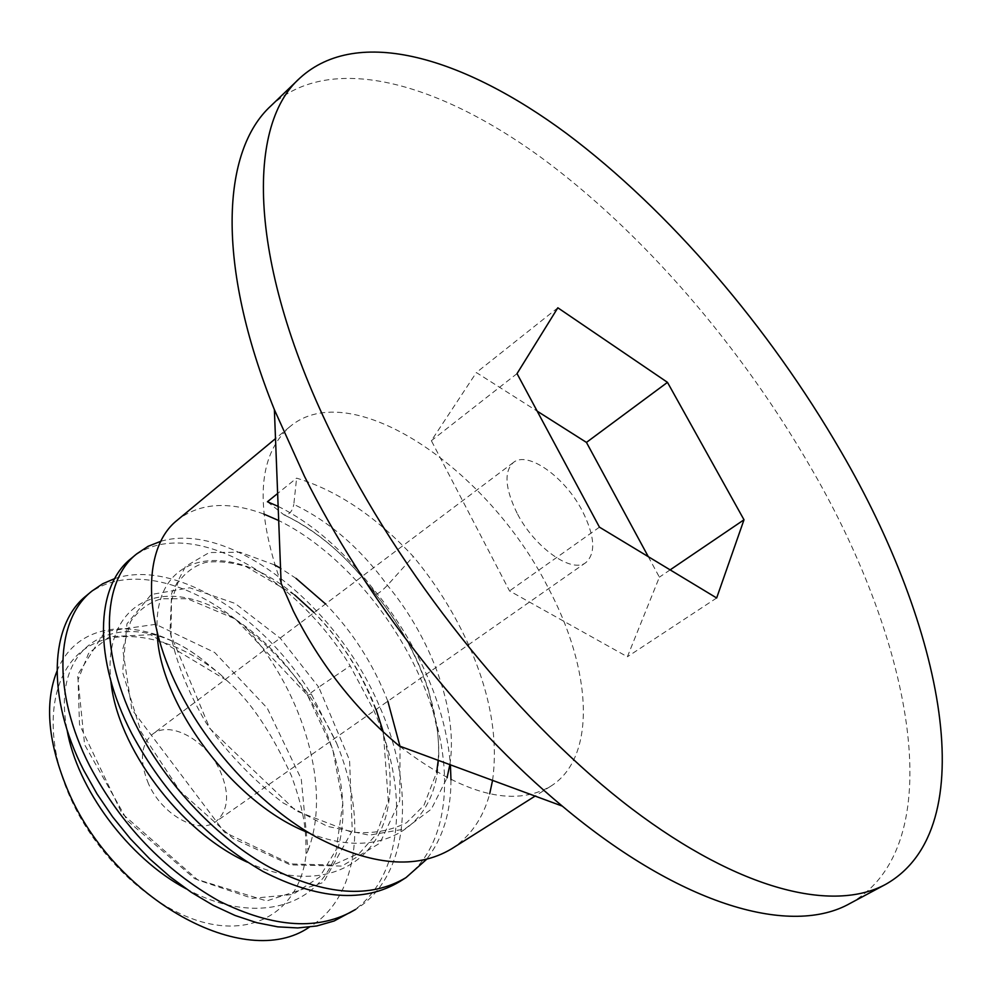 <?xml version="1.0" encoding="UTF-8"?>
<svg xmlns="http://www.w3.org/2000/svg" width="992" height="992" viewBox="0 0 992 992"><rect width="100%" height="100%" fill="white"/><g stroke="black" fill="none" stroke-linecap="round" stroke-linejoin="round"><path stroke-width="0.74" stroke-dasharray="4.96 3.72" d="M850.057 903.414C951.985 845.953 913.248 644.564 812.448 470.444C741.991 347.646 642.804 231.954 539.549 156.339C437.013 82.15 330.076 51.857 270.878 105.908M281.133 583.284C254.609 508.016 257.436 455.886 289.614 426.895C350.684 374.728 488.151 468.534 548.154 587.723C591.964 669.526 597.196 757.404 550.622 786.296C513.1 807.922 462.656 794.48 399.28 745.972M114.774 578.572C173.129 559.017 261.082 612.808 311.24 694.016L336.685 743.368C315.258 698.021 285.46 659.916 247.256 629.04C191.964 580.146 124.372 563.654 86.366 595.684M349.692 913.161C404.314 879.234 409.832 790.339 373.637 709.999L350.188 665.855C292.107 570.623 183.718 513.757 131.056 558.57M160.89 541.26C229.772 521.048 335.854 603.62 379.353 705.994C415.623 786.47 410.403 875.477 355.843 909.28M492.565 780.382C498.331 738.395 490.184 692.862 468.137 643.783C453.741 612.225 435.451 583.135 413.255 556.5C376.129 516.609 337.243 490.494 296.608 478.144L277.636 493.495M278.144 506.391C311.488 522.796 342.748 549.779 371.926 587.338C393.936 613.465 411.953 642.122 426.002 673.308C439.766 704.159 447.913 734.675 450.405 764.832M399.652 881.628C453.456 848.284 457.238 758.892 420.075 677.449C389.955 609.262 334.192 547.621 278.69 520.527M263.711 514.005C228.396 500.923 199.628 502.944 177.419 520.081M336.685 743.368C367.796 818.66 358.992 897.487 309.33 927.123M56.953 671.212C78.765 617.247 145.886 616.64 201.55 658.924L220.212 674.287C174.133 636.74 118.792 624.836 84.295 649.363C49.836 673.717 42.185 735.171 70.395 797.928C98.406 860.659 158.522 913.843 210.713 924.023C263.054 934.439 300.75 903.638 306.094 854.496L308.004 850.516L301.27 779.092L267.257 708.152L214.669 652.488L155.682 624.315L104.941 631.569L77.562 674.944L84.618 744.682L127.447 820.669L194.742 878.738L266.65 900.947L323.38 882.458L352.272 830.75L349.581 760.232L318.73 687.158L350.188 665.855M247.256 629.04C304.556 694.859 331.514 789.768 308.004 850.516M450.976 779.886C450.963 812.076 442.804 838.587 426.473 859.432M451.484 848.892C470.394 836.541 483.129 818.189 489.688 793.823M371.926 587.338L375.695 594.32C378.188 593.848 382.094 590.835 387.413 585.305L413.255 556.5M220.212 674.287L226.635 680.326C249.773 700.203 271.374 732.034 291.45 775.831C306.119 816.391 305.871 833.826 306.094 854.496M148.54 783.866C139.277 761.348 140.591 744.818 152.47 734.266C169.979 719.932 206.497 740.255 220.174 770.982C229.908 793.848 228.495 810.724 215.909 821.612C198.797 835.128 162.13 815.089 148.54 783.866M449.86 764.634C458.366 710.78 431.049 637.769 387.413 585.305C360.493 548.353 329.294 521.37 293.818 504.37L296.608 478.144M267.431 501.754L284.034 514.898C289.094 515.084 292.355 511.574 293.818 504.37M517.105 513.236C505.027 488.473 503.787 471.56 513.385 462.508C527.719 450.442 564.845 477.003 582.242 510.731C594.803 535.792 596.056 553.04 585.999 562.476C572.111 574.021 534.601 547.733 517.105 513.236M648.284 556.661L659.382 577.17L627.378 656.778L509.528 590.922L431.359 440.696L476.358 372.558L537.168 411.147M599.453 527.161L509.528 590.922M716.658 597.978L627.378 656.778M517.03 373.612L431.359 440.696M557.839 307.793L476.358 372.558M670.146 569.867L659.382 577.17M311.24 694.016L307.52 695.268C274.325 641.427 222.369 601.561 178.647 596.688C135.061 591.815 104.42 625.146 110.906 681.33M247.318 862.16C317.576 895.268 377.22 867.566 387.946 807.19C399.23 746.988 365.726 664.863 314.055 612.597M294.711 594.989C228.396 538.408 151.95 551.837 157.244 632.747M309.442 833.119C373.848 859.109 425.531 833.119 436.294 778.546C447.33 723.949 420.459 648.582 375.484 594.158C348.651 557.392 317.477 530.621 281.964 513.844M201.55 658.924C129.617 603.272 48.41 635.252 67.059 729.852M186.149 888.795C247.64 922.461 307.247 910.805 330.584 866.45C354.156 822.095 342.662 752.37 307.52 695.268L318.73 687.158L280.302 638.265L235.141 603.446L189.72 587.785L151.255 594.493L126.939 623.856L122.611 672.241L140.926 731.674L179.924 790.996L232.971 838.438L290.321 864.863L341.942 866.09L379.936 843.113L399.714 800.904L400.074 746.616M387.835 701.232C373.451 664.268 352.681 631.842 325.537 603.954M296.062 578.398L280.55 568.242M274.61 564.932L240.064 552.222L209.25 552.544L185.454 566.469L171.628 593.352L170.041 631.036C175.46 660.523 187.513 691.201 206.212 723.081C228.272 753.994 253.878 780.592 283.055 802.875L327.236 826.311L369.148 835.165L404.835 829.014L431.359 809.112L447.032 777.902M289.614 426.895L275.503 438.613M550.622 786.296L535.122 796.08M226.635 680.326L150.61 634.731L109.504 636.653L88.524 653.443L78.058 679.78L79.496 724.507L121.892 813.403L197.718 879.916L252.377 898.343L292.801 894.486L319.697 876.99L336.189 849.698L342.835 803.098L332.704 749.109L307.495 695.218L235.377 618.996L187.314 598.734L161.485 598.759C148.874 602.466 138.582 610.117 130.584 621.686L122.723 649.314L131.824 709.354L224.539 832.276L290.644 863.933L333.076 865.024L359.6 853.12L376.576 834.061L388.281 800.718L383.334 732.096M376.092 709.454C361.646 670.22 334.577 632.487 314.08 612.585M294.711 594.977L245.979 566.556C231.037 562.142 217.546 560.778 205.53 562.464C194.556 565.663 185.368 572.409 177.952 582.688L171.48 600.47L170.984 635.277L209.833 728.475L295.889 810.799L351.007 831.953C371.306 834.185 389.831 831.098 406.584 822.703L423.882 805.454L436.703 772.198M438.204 760.331C438.6 751.217 439.146 749.245 437.534 730.893L428.246 689.031C416.752 654.77 399.243 623.199 375.695 594.332M375.67 594.32C347.919 556.934 317.378 530.46 284.034 514.885M513.385 462.508L152.47 734.266M585.999 562.476L215.909 821.612"/><path stroke-width="1.49" d="M840.782 451.199C769.222 327.633 669.563 210.676 566.444 133.424C464.058 57.61 357.864 25.259 300.006 77.971C243.982 127.224 248.769 272.106 338.793 448.347C408.543 586.123 523.578 726.652 631.83 808.802C740.33 890.94 833.416 912.603 885.658 884.356C985.068 828.122 943.082 626.411 840.782 451.199M716.658 597.978L599.453 527.161L517.03 373.612L557.839 307.793L667.48 382.354L744 519.783L716.658 597.978M300.006 77.971L270.878 105.908C221.762 150.772 215.475 263.612 274.375 409.659L304.383 476.123C365.242 598.672 464.206 724.792 562.303 806.112C682.967 907.32 792.211 936.237 850.057 903.414L885.658 884.356M562.303 806.112L399.28 745.972C355.483 709.429 320.193 664.491 293.396 611.159L281.133 583.284L274.375 409.659M91.872 591.12L86.366 595.684C50.195 623.906 45.855 696.372 83.774 770.35L96.993 793.86L112.629 816.862L130.349 838.736L149.618 858.812L170.016 876.717L191.307 892.304L213.168 905.312L235.079 915.48L256.742 922.684L277.748 926.85L297.774 927.942L316.733 925.982L334.155 920.985L355.843 909.28C319.585 931.004 273.966 928.239 218.984 900.996C164.052 869.885 120.962 824.836 89.689 765.861C51.584 691.399 55.775 619.392 91.872 591.12L102.709 583.755L114.774 578.572M136.76 553.834L131.056 558.57C95.654 586.235 92.64 658.415 131.874 733.82C164.052 793.575 207.787 839.468 263.078 871.522C318.37 899.657 363.89 903.018 399.652 881.628L406.026 877.598C370.438 898.839 325.116 895.478 270.06 867.529C218.5 839.654 167.003 785.441 138.024 729.157C98.332 653.133 101.779 580.977 136.76 553.846L148.081 546.319L160.89 541.26M277.636 493.495L267.431 501.754L278.144 506.391M278.69 520.527L263.711 514.005M177.419 520.081C143.195 546.53 141.025 618.822 181.92 695.814C211.792 752.804 264.07 808.108 315.94 836.876C371.268 865.768 416.454 869.773 451.484 848.892L535.122 796.08M309.33 927.123C244.528 972.036 114.266 898.901 68.485 791.876C48.013 743.702 44.169 703.477 56.953 671.212M450.405 764.832L450.976 779.886M426.473 859.432L406.026 877.598M489.688 793.823L492.565 780.382M537.168 411.147L586.446 442.407L648.284 556.661M667.48 382.354L586.446 442.407M744 519.783L670.146 569.867M110.906 681.33C117.031 746.021 179.254 831.581 247.318 862.16M314.055 612.597L294.711 594.989M157.244 632.747C158.658 702.088 232.996 804.376 309.442 833.119M67.059 729.852C77.004 788.032 127.72 857.696 186.149 888.795M400.074 746.616L387.835 701.232M325.537 603.954L296.062 578.398M280.55 568.242L274.61 564.932M447.032 777.902L449.86 764.634M275.503 438.613L177.407 520.068M383.334 732.096L376.092 709.454M314.08 612.585L294.711 594.977M436.703 772.198L438.204 760.331"/></g></svg>
